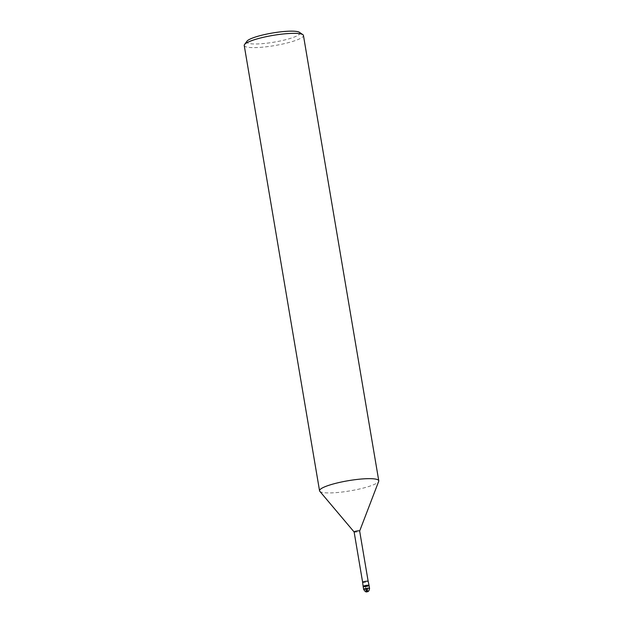 <?xml version="1.0" encoding="UTF-8"?>
<svg xmlns="http://www.w3.org/2000/svg" width="623" height="623" viewBox="0 0 623 623"><rect width="100%" height="100%" fill="white"/><g stroke="black" fill="none" stroke-linecap="round" stroke-linejoin="round"><path stroke-width="0.47" stroke-dasharray="3.12 2.34" d="M362.641 582.318L362.641 582.318A2.804 0.483 170.4 0 0 365.483 582.326A2.804 0.483 170.4 0 0 368.17 581.384L368.17 581.384M354.129 531.98L354.144 531.995A2.804 0.483 170.4 0 0 356.971 531.964A2.804 0.483 170.4 0 0 359.642 531.069L359.658 531.045M319.786 491.282A30.029 5.163 170.4 0 0 350.017 490.877A30.029 5.163 170.4 0 0 378.706 481.322M246.973 41.204A27.03 4.649 170.4 0 0 274.128 42.146A27.03 4.649 170.4 0 0 299.453 32.326M244.232 45.487A30.029 5.163 170.4 0 0 274.688 45.572A30.029 5.163 170.4 0 0 303.448 35.48M363.139 586.43A3.006 0.514 170.4 0 0 366.184 586.445A3.006 0.514 170.4 0 0 369.057 585.433M367.087 591.764L366.098 585.932L365.382 586.555L365.88 589.475M363.63 589.35A3.006 0.514 170.4 0 0 366.674 589.358A3.006 0.514 170.4 0 0 369.548 588.346"/><path stroke-width="0.93" d="M378.768 480.777L303.448 35.472A30.029 5.163 170.4 0 0 302.848 34.662A30.029 5.163 170.4 0 0 280.973 34.234A30.029 5.163 170.4 0 0 244.535 44.529A30.029 5.163 170.4 0 0 244.232 45.487L319.552 490.799A30.029 5.163 170.4 0 1 356.294 479.539A30.029 5.163 170.4 0 1 378.768 480.785A30.029 5.163 170.4 0 1 378.706 481.322L359.642 531.069A2.804 0.483 170.4 0 0 359.65 531.014L368.17 581.384A2.804 0.483 170.4 0 0 368.17 581.376A2.804 0.483 170.4 0 0 366.075 581.267A2.804 0.483 170.4 0 0 362.641 582.31A2.804 0.483 170.4 0 0 362.641 582.318L363.139 586.43A3.006 0.514 170.4 0 0 366.184 586.445A3.006 0.514 170.4 0 0 369.057 585.425A3.006 0.514 170.4 0 0 366.807 585.309A3.006 0.514 170.4 0 0 363.139 586.43L363.63 589.35C366.028 593.353 367.118 591.406 367.188 591.795C367.477 591.375 368.863 592.489 369.548 588.346A3.006 0.514 170.4 0 0 367.305 588.221A3.006 0.514 170.4 0 0 363.63 589.35M359.65 531.014A2.804 0.483 170.4 0 0 357.555 530.905A2.804 0.483 170.4 0 0 354.121 531.949A2.804 0.483 170.4 0 0 354.144 531.995L319.786 491.282A30.029 5.163 170.4 0 1 319.552 490.792M302.848 34.662L299.453 32.326A27.03 4.649 170.4 0 0 279.766 31.944A27.03 4.649 170.4 0 0 246.973 41.204L244.535 44.529M368.17 581.376L369.057 585.425A3.006 0.514 170.4 0 0 366.807 585.309A3.006 0.514 170.4 0 0 363.139 586.43M365.88 589.475A3.006 0.794 -96.9 0 0 367.087 591.764A3.006 0.794 83.1 0 0 367.305 588.221M354.121 531.956L362.641 582.318M369.057 585.433L369.548 588.346"/></g></svg>
